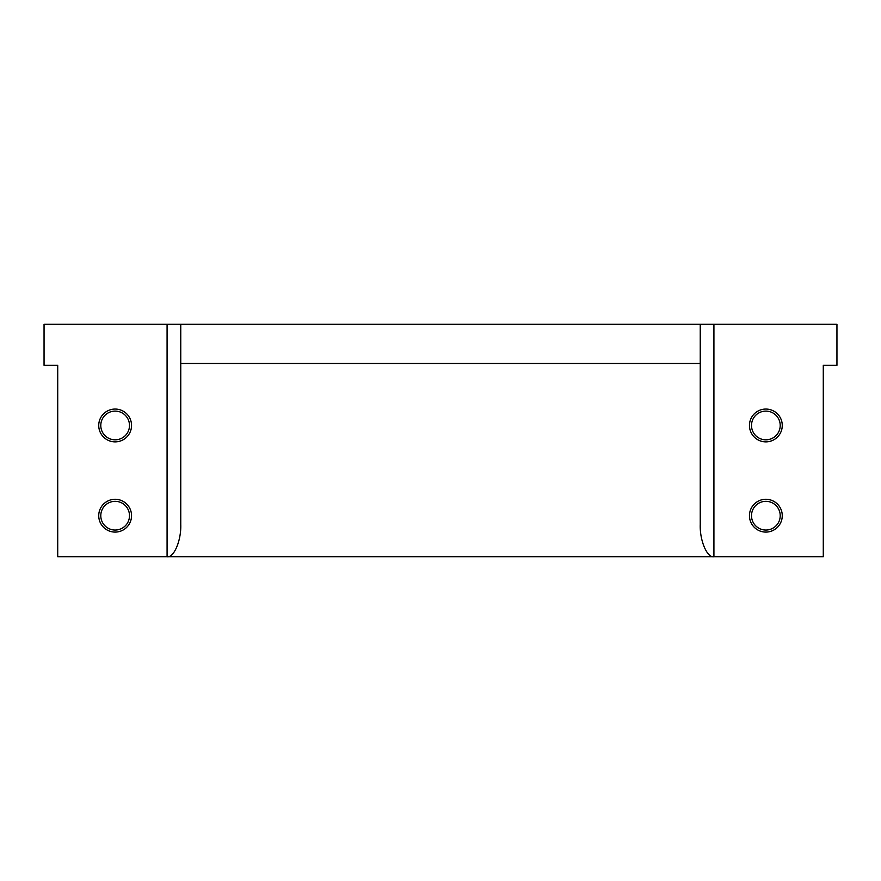 <?xml version="1.0" encoding="UTF-8"?>
<svg xmlns="http://www.w3.org/2000/svg" width="881" height="881" viewBox="0 0 881 881"><rect width="100%" height="100%" fill="white"/><g stroke="black" fill="none" stroke-linecap="round" stroke-linejoin="round"><path stroke-width="1.32" d="M167.082 324.296L44.05 324.296L44.05 365.307L57.717 365.307L57.717 556.704L167.082 556.704C173.854 558.136 181.365 540.427 180.759 524.492L180.759 324.296L167.082 324.296L167.082 556.704L713.918 556.704C707.146 558.136 699.635 540.427 700.241 524.492L700.241 324.296L180.759 324.296M115.136 441.866A16.409 16.409 0 0 1 98.738 425.457A16.409 16.409 0 0 1 115.136 409.059A16.409 16.409 0 0 1 131.544 425.457A16.409 16.409 0 0 1 115.136 441.866M115.136 532.091A16.409 16.409 0 0 1 98.738 515.693A16.409 16.409 0 0 1 115.136 499.285A16.409 16.409 0 0 1 131.544 515.693A16.409 16.409 0 0 1 115.136 532.091M700.241 324.296L713.918 324.296L713.918 556.704L823.283 556.704L823.283 365.307L836.95 365.307L836.95 324.296L713.918 324.296M590.876 556.704L585.413 556.704M115.136 530.043A14.349 14.349 0 0 1 100.786 515.693A14.349 14.349 0 0 1 115.136 501.333A14.349 14.349 0 0 1 129.496 515.693A14.349 14.349 0 0 1 115.136 530.043M115.136 439.817A14.349 14.349 0 0 1 100.786 425.457A14.349 14.349 0 0 1 115.136 411.108A14.349 14.349 0 0 1 129.496 425.457A14.349 14.349 0 0 1 115.136 439.817M765.864 441.866A16.409 16.409 0 0 0 782.262 425.457A16.409 16.409 0 0 0 765.864 409.059A16.409 16.409 0 0 0 749.456 425.457A16.409 16.409 0 0 0 765.864 441.866M765.864 532.091A16.409 16.409 0 0 0 782.262 515.693A16.409 16.409 0 0 0 765.864 499.285A16.409 16.409 0 0 0 749.456 515.693A16.409 16.409 0 0 0 765.864 532.091M700.241 363.468L180.759 363.468M765.864 439.817A14.349 14.349 0 0 0 780.214 425.457A14.349 14.349 0 0 0 765.864 411.108A14.349 14.349 0 0 0 751.504 425.457A14.349 14.349 0 0 0 765.864 439.817M765.864 530.043A14.349 14.349 0 0 0 780.214 515.693A14.349 14.349 0 0 0 765.864 501.333A14.349 14.349 0 0 0 751.504 515.693A14.349 14.349 0 0 0 765.864 530.043"/></g></svg>
